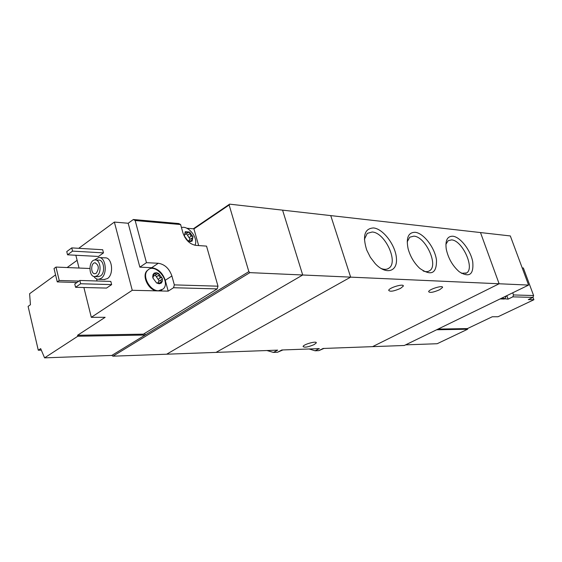 <?xml version="1.0" encoding="UTF-8"?>
<svg xmlns="http://www.w3.org/2000/svg" width="562" height="562" viewBox="0 0 562 562"><rect width="100%" height="100%" fill="white"/><g stroke="black" fill="none" stroke-linecap="round" stroke-linejoin="round"><path stroke-width="0.84" d="M266.915 350.526L273.399 352.416L277.523 352.255L281.801 349.986L319.321 348.609L315.092 350.786L318.865 350.639L323.087 348.468L372.557 346.649L499.119 283.768L480.489 232.563L510.317 235.942L528.596 285.082L499.119 283.768L480.489 232.563L282.581 210.146L302.707 274.994L166.661 354.208L112.934 356.182L111.789 355.437L44.581 357.853L40.675 348.63L38.279 350.217L28.1 306.388L30.439 304.716L29.603 293.729L55.561 274.867M277.523 352.255L282.911 349.943M273.399 352.416L277.677 350.133L216.019 352.395L350.646 277.136L499.119 283.768L372.557 346.649L404.317 345.482L528.596 285.082M318.865 350.639L323.958 348.433M309.121 348.981L315.092 350.786M373.505 227.94C364.612 228.488 362.349 235.843 366.705 250.013L370.365 257.305L375.226 263.648C385.862 275.099 397.503 271.896 396.449 258.597C395.788 245.552 383.319 228.804 373.505 227.94M415.107 232.289C408.272 232.373 405.94 237.859 408.103 248.734C410.288 256.56 414.187 263.121 419.814 268.411C431.216 276.3 436.772 273.504 436.477 260.03C434.869 247.744 423.608 233.04 415.107 232.289M452.789 236.216C447.317 236.138 445.139 240.424 446.249 249.057C448.216 258.267 452.543 265.826 459.231 271.748C469.354 277.965 473.857 274.656 472.74 261.829C470.633 250.216 460.306 236.883 452.789 236.216M193.314 228.797L229.612 204.147L282.581 210.146L302.707 274.994L166.661 354.208L216.019 352.395L350.646 277.136L330.744 215.597L350.646 277.136L249.879 272.633L248.847 271.629L145.165 335.029L144.722 333.35M439.688 289.711C433.386 292.423 429.698 293.055 428.63 291.629C429.08 289.135 443.65 284.801 442.505 287.498L439.688 289.711M400.523 288.397C393.793 291.313 389.845 291.945 388.686 290.294C389.262 287.526 404.556 283.199 403.256 286.17L400.523 288.397M314.179 344.576C308.025 347.154 304.316 347.787 303.073 346.466C303.571 344.239 317.397 340.551 316.237 342.953L314.179 344.576M461.367 273.272L466.558 272.984C475.115 268.292 462.287 240.178 451.532 239.897L448.111 240.733L445.891 244.351M423.172 270.968C425.764 271.959 427.928 271.868 429.649 270.694C438.789 265.348 425.504 236.497 413.822 236.152L409.74 237.199L407.19 241.843M380.811 268.348C384.099 269.732 386.818 269.662 388.967 268.123C398.711 261.997 384.914 232.443 372.192 232.015L367.267 233.356L364.387 239.356M512.72 292.802L513.506 294.945L533.612 295.542L523.355 267.99L522.59 267.941M513.506 294.945L512.818 296.855L532.931 297.396L533.612 295.542M500.089 298.942L502.646 298.998L501.339 298.331M438.058 329.086L467.451 328.58L492.277 316.757L498.023 316.75L533.9 299.736L528.301 299.602L532.931 297.396M512.818 296.855L508.111 299.125L506.847 295.654M504.746 298.794L508.111 299.125M405.602 344.857L437.166 343.726L467.675 329.213L467.451 328.58M532.98 297.263L533.9 299.736M436.653 329.768L467.675 329.213M502.646 298.998L504.247 299.04M501.81 298.106L505.02 298.661L506.25 295.942M159.791 283.058L156.594 282.967L159.144 283.789L161.28 283.108L162.425 281.126L162.299 278.373L158.674 273.49L156.489 272.682L154.248 273.118L153.033 274.6L152.724 276.806L152.934 278.042L156.594 282.967L152.934 278.042L153.932 273.357L156.995 274.151L158.674 273.49L159.165 274.966C158.898 276.434 159.517 277.263 161.006 277.459L162.299 278.373L161.982 279.37L160.915 280.031L161.322 283.065L159.791 283.058M192 241.14L187.82 240.754L190.174 241.611L192.127 241.07L192.991 236.721L189.584 232.057L185.277 231.706L184.385 236.054L184.884 237.361M190.132 239.307L187.476 235.204L190.04 233.469L190.427 235.302L192.991 236.721L192.717 237.635L191.698 238.26L192.176 241.028M190.04 233.469L189.584 232.057L188.045 232.633M184.933 232.97L186.113 232.169L188.038 232.626M186.113 232.169L185.214 231.762L184.385 236.054L187.82 240.754L186.394 239.56M83.886 287.505L91.304 317.326L105.143 317.312L77.563 335.282L143.415 334.151L217.206 288.903L217.993 286.184L174.339 284.885L173.539 287.73L168.2 291.137L165.249 280.298C162.657 272.907 158.133 268.706 151.691 267.688L139.861 267.154L128.185 223.255L114.367 222.074L78.729 248.313M217.206 288.903L173.539 287.73M217.993 286.184L206.535 246.114L195.892 245.376C189.879 244.266 185.579 240.136 182.98 232.991L180.613 224.533L135.168 220.522L146.464 262.679L158.294 263.262L151.691 267.688M174.339 284.885L171.895 275.977C169.274 268.552 164.736 264.309 158.294 263.262M180.613 224.533L178.786 223.55L133.349 219.51L135.168 220.522M91.304 317.326L132.246 290.294L156.173 290.856C147.968 289.332 141.75 275.64 147.026 270.765L148.312 269.739M161.954 289.936L159.692 290.94L168.2 291.137M198.66 245.566L193.911 228.846L186.739 228.235M67.145 267.54L77.113 260.311M133.349 219.51L128.185 223.255M99.425 257.565L104.996 257.853C112.147 256.996 114.212 274.53 107.398 278.597L104.153 279.483M103.485 252.879L98.483 256.455L67.552 254.811L66.759 251.593L71.746 247.898L102.677 249.732L103.485 252.879L72.547 251.123L67.552 254.811M111.641 284.618L106.548 288.074L75.568 287.301L74.76 284.028L79.832 280.459L110.819 281.422L111.641 284.618L80.647 283.747L75.568 287.301M96.566 278.935L97.085 280.993M132.246 290.294L114.367 222.074M75.856 255.253L79.038 268.046M77.563 335.282L77.795 336.245L44.581 357.853M111.789 355.437L145.165 335.029L77.795 336.245M193.925 228.896L229.141 204.997L229.612 204.147M112.934 356.182L249.879 272.633M229.141 204.997L248.847 271.629M96.896 275.865L94.964 276.56C88.304 277.284 88.403 259.848 95.055 259.96C100.493 259.293 102.059 272.725 96.896 275.865M96.235 273.258L94.957 273.722C90.58 274.193 90.644 262.728 95.02 262.798C98.912 265.032 99.312 268.517 96.235 273.258M95.638 259.988L98.61 260.136C104.047 259.475 105.614 272.865 100.45 275.991L97.964 276.666M94.409 260.051L98.659 257.522C105.811 256.658 107.862 274.291 101.062 278.387L98.54 279.3L97.029 279.11L95.266 278.127L93.763 276.392M71.746 247.898L72.547 251.123M79.832 280.459L80.647 283.747M57.261 281.899L54.022 268.517L55.989 267.076L59.235 280.48L57.261 281.899L76.959 282.475M55.989 267.076L89.836 268.495M59.235 280.48L78.947 281.077M41.258 350.133L38.279 350.217M146.464 262.679L139.861 267.154M194.937 245.257C198.744 238.583 188.502 225.102 181.47 227.596M189.05 240.543L189.647 239.637M186.31 233.806L187.476 235.204M187.638 232.9L184.919 234.565M156.173 290.856L159.692 290.94M158.519 290.758L163.198 288.994C171.382 281.639 154.887 261.927 147.553 270.413C141.687 275.794 149.921 291.081 158.519 290.758M158.133 282.616L158.856 281.365M155.344 275.247L159.313 281.07M156.517 274.467L153.63 276.125M171.895 275.977L165.249 280.298M190.623 240.936L191.902 240.079M189.211 237.571L191.775 235.85M159.608 282.981L161.069 282.026M158.379 279.181L161.006 277.459M156.538 276.694L159.165 274.966M153.609 274.6L154.915 273.736M442.505 287.498L442.315 286.943M403.256 286.17L403.031 285.503M465.687 273.434L466.558 272.984M428.546 271.284L429.649 270.694M387.541 268.91L388.967 268.123M316.237 342.953L316.083 342.462M94.964 276.56L98.519 276.687M98.54 279.3L104.883 279.504M95.02 262.798L95.4 262.819M188.214 240.943L188.593 240.691M189.338 239.841L191.698 238.26M147.026 270.765L147.553 270.413M156.974 283.136L157.472 282.812M158.491 281.604L160.915 280.024"/></g></svg>
